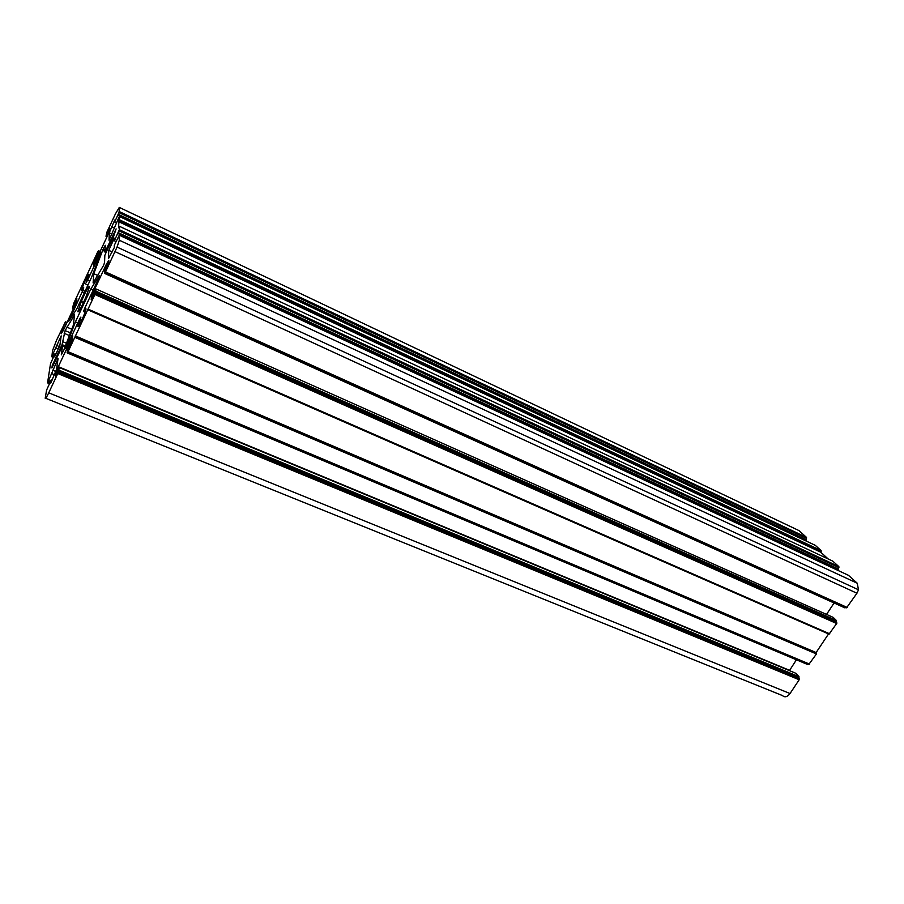 <?xml version="1.0" encoding="UTF-8"?>
<svg xmlns="http://www.w3.org/2000/svg" width="904" height="904" viewBox="0 0 904 904"><rect width="100%" height="100%" fill="white"/><g stroke="black" fill="none" stroke-linecap="round" stroke-linejoin="round"><path stroke-width="1.36" d="M77.812 311.665C78.399 312.953 81.134 307.993 86.038 296.794L89.519 286.647C88.829 285.607 86.106 290.546 81.337 301.473L77.812 311.665M84.241 310.84L83.541 311.586L84.49 308.772L98.852 277.946L99.338 275.528L90.75 289.144L75.405 321.914L65.924 346.831L65.359 348.639L66.806 346.413L79.428 319.496C81.145 316.14 81.36 316.231 80.06 319.756L77.846 326.355C77.8 327.35 78.467 326.593 79.846 324.084L83.62 316.038C86.558 308.513 86.761 306.784 84.241 310.84L85.394 311.338M83.733 283.879L81.496 290.331L83.1 288.466C84.027 286.93 83.936 287.551 82.84 290.331L68.76 321.315L76.817 308.84L91.677 277.053L100.547 253.775C101.361 251.346 101.033 251.628 99.542 254.612L87.586 280.229L86.162 282.534L86.965 280.183C89.541 273.539 89.575 272.375 87.078 276.714L83.733 283.879M107.825 248.543L113.102 238.046L116.107 228.881L104.977 252.114L105.271 245.278L103.056 249.334L93.767 273.686L93.112 282.929L103.621 265.324L104.536 262.612L104.841 255.346L107.825 248.543M63.89 349.961L73.36 325.124L74.501 314.908L65.111 330.593L62.071 344.593L52.296 365.329L51.901 367.951L62.512 345.837L61.314 354.865L63.89 349.961M65.427 321.813L56.523 340.266L52.534 350.616L51.923 356.165L61.178 335.892L59.845 345.565L54.59 356.82L55.076 353.464L50.511 363.736L47.562 382.889L58.037 358.606L56.545 369.374L50.726 383.081L51.189 379.94L46.601 390.076L45.234 398.076C45.166 399.568 46.33 397.816 48.737 392.833L57.98 373.126L59.348 367.566L55.325 376.132L58.319 366.674L72.761 335.881L72.309 339.938L67.427 350.334L67.133 352.854L68.06 351.69L95.112 294.06L96.197 289.043L91.214 299.665L91.485 295.97L106.356 264.262L108.808 260.375L108.751 262.296L104.548 271.245L104.457 273.347L105.519 271.912L117.057 247.074L119.317 240.238L118.899 235.876L114.311 245.3L114.277 247.594L108.469 258.634L108.729 250.318L114.412 238.181L114.379 240.803L119.317 229.706L119.317 226.249L118.503 227.785L119.305 216.451L109.045 240.261L109.282 232.803L114.684 220.09L114.661 222.034L119.102 212.203L119.305 207.4L115.52 213.694L106.898 232.192L105.994 236.317L109.779 228.192L107.406 235.899L93.733 265.188L93.959 262.126L98.457 252.476L98.57 250.713L97.643 252.046L73.755 303.292L72.467 308.23L76.874 298.761L76.501 302.128L63.201 330.649L61.212 333.802L61.506 331.734L65.427 321.813L66.998 322.491M805.735 540.829L806.526 537.428L798.944 530.58L119.305 207.4M803.995 543.496L804.481 542.762M828.222 558.988L820.674 552.163L821.126 550.604L815.295 545.349L119.305 216.451M837.929 570.401L838.855 566.627L832.765 561.124L119.317 226.249M105.146 272.579L846.573 607.816L856.935 593.239L858.484 589.781L857.241 583.227L848.483 575.328L119.317 235.209M104.48 273.358L844.89 607.872L845.602 607.375M824.154 617.974L824.685 617.172M826.516 614.415L834.098 603.002M87.699 309.744L829.024 634.145L836.878 623.206L835.997 621.782L836.437 620.551L833.239 617.409L96.197 289.043M67.743 352.277L808.854 664.384L816.448 653.954L816.12 652.552L828.539 633.93M67.156 352.876L807.249 664.35L807.871 663.977M789.441 670.632L796.413 659.796M789.294 673.31L789.328 672.7M45.776 398.291L782.468 695.571C784.83 697.673 787.35 697.007 790.039 693.537L799.385 679.435L798.571 677.943L799.012 676.712L796.017 673.367L59.348 367.566M791.249 642.156L791.226 642.733M55.89 347.972L58.251 348.967M56.274 345.294L59.359 346.594M59.201 339.034L60.658 339.655M55.076 353.464L55.98 353.837M52.093 373.759L54.5 374.753M52.624 370.165L55.754 371.454M51.189 379.94L52.036 380.279M58.319 371.747L798.571 677.943M55.675 373.623L56.364 373.906M58.319 366.674L789.452 670.282M75.269 335.881L816.12 652.552M95.383 292.828L835.997 621.782M91.485 295.97L92.694 296.501M106.356 264.262L107.565 264.815M108.729 250.318L112.243 251.933M114.379 240.803L116.051 241.583M118.074 232.554L837.997 568.842M118.514 221.604L820.674 552.163M109.282 232.803L111.949 234.046M111.621 226.678L114.571 228.057M114.661 222.034L116.141 222.734M118.141 214.259L805.701 539.541M105.994 236.317L106.988 236.78M93.959 262.126L94.954 262.578M98.457 252.476L99.451 252.939M72.467 308.23L73.45 308.659M61.506 331.734L62.297 332.084M65.144 323.926L66.139 324.355M87.078 276.714L88.129 277.189M83.801 283.178L87.948 285.02M53.46 362.843L54.5 363.272M52.296 365.329L52.997 365.611M90.75 289.144L93.146 290.218M75.405 321.914L77.8 322.954M114.876 231.503L115.588 231.831M93.767 273.686L97.79 275.494M80.06 319.756L81.835 320.536M65.924 346.831L66.489 347.068M87.586 280.229L89.745 281.189M70.376 317.112L71.359 317.53M51.641 356.696L53.257 357.362M51.923 356.165L53.505 356.831M52.635 354.888L54.127 355.509M52.805 354.571L54.274 355.182M47.618 382.912L49.449 383.658M47.901 382.369L49.697 383.104M48.658 381.036L50.341 381.725M48.839 380.72L50.5 381.398M48.737 392.833L790.039 693.537M57.788 373.555L799.226 679.763M58.24 372.38L799.283 678.746M58.726 370.889L798.978 677.322M58.997 370.177L799.012 676.712M67.348 352.515L807.713 664.214M68.06 351.69L809.634 664.169M74.795 337.339L816.448 653.954M75.235 336.175L816.493 652.937M88.05 309.111L829.827 633.896M94.909 294.512L836.731 623.545M95.349 293.359L836.765 622.54M95.801 291.935L836.415 621.15M96.061 291.246L836.437 620.551M104.706 272.963L845.376 607.714M105.519 271.912L847.398 607.556M115.045 251.651L856.935 593.239M119.317 240.238L857.241 583.227M117.825 233.435L838.347 569.769M118.074 232.769L838.37 569.181M118.899 230.802L838.822 567.588M119.317 229.706L838.855 566.627M118.91 220.757L821.081 551.542M119.305 219.706L821.126 550.604M117.915 215.062L806.006 540.4M118.141 214.451L806.04 539.857M118.921 212.598L806.481 538.332M119.305 211.581L806.526 537.428M98.57 250.713L100.152 251.436M99.542 254.612L100.129 254.883M82.151 291.879L84.298 292.828M66.817 327.101L71.789 329.237M64.161 333.305L69.393 335.542M63.043 341.814L66.444 343.26M60.127 348.447L60.794 348.718M62.512 345.837L65.054 346.91M107.904 246.272L108.955 246.758M102.66 250.329L105.011 251.414M69.698 318.637L70.456 318.965M57.98 373.126L799.385 679.435M58.839 370.629L799.068 677.13M74.998 336.898L816.594 653.615M95.112 294.06L836.878 623.206M95.914 291.664L836.516 620.946M117.057 247.074L858.484 589.781M117.949 233.175L838.437 569.565M119.091 230.373L838.968 567.26M119.091 220.339L821.227 551.225M118.017 214.824L806.097 540.219M119.102 212.203L806.617 538.027M82.84 290.331L85.021 291.303M65.111 330.593L70.41 332.853M62.071 344.593L65.404 346.006M55.325 357.984L56.794 358.594M109.52 242.08L111 242.769M107.26 247.956L108.005 248.306M103.056 249.334L105.056 250.25M81.337 301.473L83.552 302.444"/></g></svg>
